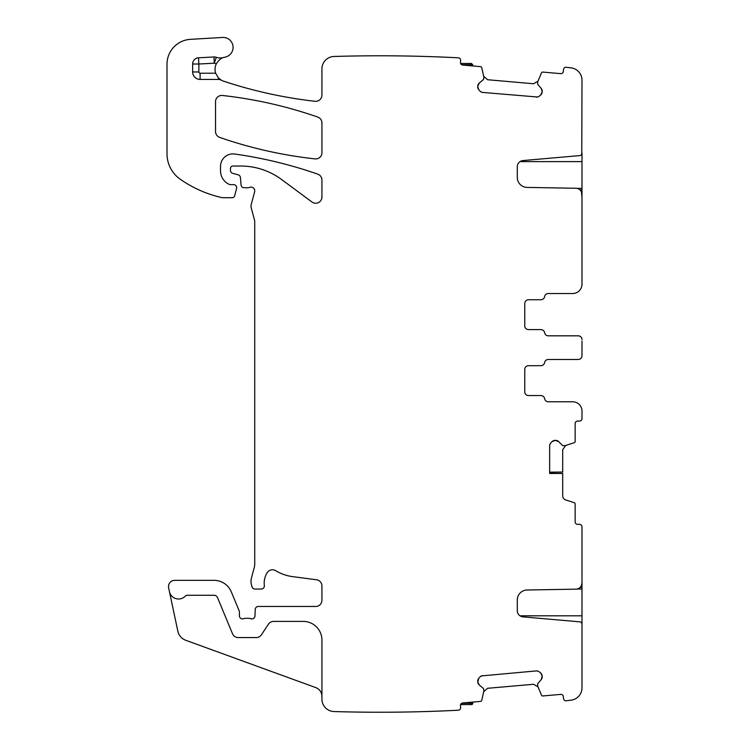 <?xml version="1.0" encoding="UTF-8"?>
<svg xmlns="http://www.w3.org/2000/svg" width="749" height="749" viewBox="0 0 749 749"><rect width="100%" height="100%" fill="white"/><g stroke="black" fill="none" stroke-linecap="round" stroke-linejoin="round"><path stroke-width="1.12" d="M548.296 359.473A3.736 3.736 0 0 0 544.617 362.582A3.736 3.736 0 0 1 548.296 359.473L578.265 359.473A3.736 3.736 0 0 0 581.992 355.738L581.992 354.286M540.928 365.69L528.485 365.69A3.736 3.736 0 0 0 524.759 369.426A3.736 3.736 0 0 1 528.485 365.69L540.928 365.69A3.736 3.736 0 0 0 544.617 362.582M524.759 391.821A3.736 3.736 0 0 0 528.485 395.556A3.736 3.736 0 0 1 524.759 391.821L524.759 369.426M544.617 398.665A3.736 3.736 0 0 0 548.296 401.773A3.736 3.736 0 0 1 544.617 398.665A3.736 3.736 0 0 0 540.928 395.556L528.485 395.556M548.296 401.773L572.667 401.773A9.334 9.334 0 0 1 581.992 411.107L581.992 418.579A2.49 2.49 0 0 1 579.511 421.069L577.638 421.069A2.49 2.49 0 0 0 575.148 423.55L575.148 441.498A1.245 1.245 0 0 1 574.286 442.687L565.102 445.636A0.618 0.618 0 0 0 565.289 445.608L562.967 445.636A0.618 0.618 0 0 1 562.527 445.458L558.698 441.629L555.178 440.356A4.354 4.354 0 0 0 552.097 441.629L555.178 440.356M549.644 472.16L562.705 472.039L562.705 449.615L565.72 445.468M550.515 443.268L550.918 442.809A4.354 4.354 0 0 0 549.644 445.889L549.644 473.462L562.705 473.462L549.644 473.246M581.458 585.465L581.992 582.937L581.992 526.837A2.49 2.49 0 0 0 579.511 524.347L577.638 524.347A2.49 2.49 0 0 1 575.148 521.856L575.148 503.908A1.245 1.245 0 0 0 574.286 502.729L565.72 499.939A4.354 4.354 0 0 1 562.705 495.801L562.705 473.462M581.992 624.516L581.992 579.717M581.992 582.937A6.226 6.226 0 0 1 575.878 589.154L527.071 590.006A9.952 9.952 0 0 0 517.287 599.968L517.287 610.669A6.226 6.226 0 0 0 522.971 616.867L579.726 621.829A2.49 2.49 0 0 1 581.992 624.31L581.992 687.816A12.443 12.443 0 0 1 571.113 700.165A1520.367 1520.367 0 0 1 566.207 700.783A2.49 2.49 0 0 1 563.51 698.517L563.351 696.654A2.49 2.49 0 0 0 560.655 694.398L542.772 695.961A1.245 1.245 0 0 1 541.518 695.203L537.773 686.309A0.618 0.618 0 0 0 537.819 686.496L537.585 684.183A0.618 0.618 0 0 1 537.735 683.725L541.218 679.577L542.182 675.963A4.354 4.354 0 0 0 540.638 673.005L542.182 675.963M483.732 691.655L487.599 688.294L533.606 684.268L537.997 686.908M321.93 696.383A9.334 9.334 0 0 0 315.788 687.61L185.761 640.283A12.443 12.443 0 0 1 177.841 631.173L169.433 591.616A9.334 9.334 0 0 0 185.368 596.064A2.49 2.49 0 0 1 187.184 595.277L214.064 595.277A3.736 3.736 0 0 1 217.519 597.58L232.499 633.738A6.226 6.226 0 0 0 238.248 637.577L256.224 637.577A6.226 6.226 0 0 0 261.41 634.806L268.46 624.179A6.226 6.226 0 0 1 273.647 621.408L303.261 621.408A18.669 18.669 0 0 1 321.93 640.067L321.93 699.117A12.443 12.443 0 0 0 333.998 711.55A1520.367 1520.367 0 0 0 458.36 710.211A2.49 2.49 0 0 0 460.626 707.515L460.466 705.661A2.49 2.49 0 0 1 462.723 702.965L480.605 701.401A1.245 1.245 0 0 0 481.71 700.437L483.835 691.215A0.618 0.618 0 0 0 483.854 691.018L483.667 688.902A0.618 0.618 0 0 0 483.442 688.471L479.294 684.998L477.759 682.039A4.354 4.354 0 0 0 479.294 684.998M461.627 703.33L460.607 704.575L461.627 703.33L472.741 703.217L472.638 702.094M223.904 57.439A12.443 12.443 0 0 1 216.302 57.299L214.289 63.178A18.669 18.669 0 0 0 216.367 63.759C218.764 60.004 221.283 57.898 223.904 57.439A12.443 12.443 0 0 1 225.065 57.149A9.952 9.952 0 0 0 232.995 46.12A9.952 9.952 0 0 0 222.537 37.45L190.424 39.341A24.886 24.886 0 0 0 167.008 64.189L167.008 153.779A31.112 31.112 0 0 0 180.34 179.311A118.211 118.211 0 0 0 221.592 197.549A6.226 6.226 0 0 0 222.977 197.708L232.218 197.708A2.49 2.49 0 0 0 234.624 195.863L236.581 188.551A3.108 3.108 0 0 0 233.576 184.638L230.467 184.638A3.108 3.108 0 0 1 229.157 184.348A14.933 14.933 0 0 1 220.515 170.809L220.515 166.344A12.443 12.443 0 0 1 234.68 154.022A435.525 435.525 0 0 1 317.754 174.152A6.226 6.226 0 0 1 321.93 180.032L321.93 197.024A6.226 6.226 0 0 1 312.005 202.024L281.512 179.46A68.44 68.44 0 0 0 240.803 166.035L232.958 166.035A2.49 2.49 0 0 0 230.467 168.525L230.467 170.36A3.108 3.108 0 0 0 232.77 173.365L238.116 174.798A3.108 3.108 0 0 1 240.41 177.532L241.056 184.909A3.108 3.108 0 0 0 244.155 187.746L247.554 187.746A6.226 6.226 0 0 0 249.717 187.362A3.736 3.736 0 0 1 254.623 191.828L251.215 204.552A6.226 6.226 0 0 0 251.215 207.773L254.52 220.122A6.226 6.226 0 0 1 254.735 221.732L254.735 564.128A12.443 12.443 0 0 1 254.304 567.349L251.421 578.116A12.443 12.443 0 0 0 251.421 584.557L252.01 586.748A3.108 3.108 0 0 0 255.016 589.051L261.242 589.051A3.108 3.108 0 0 0 264.331 585.568A19.914 19.914 0 0 1 267.15 572.723A6.226 6.226 0 0 1 275.679 570.672A43.554 43.554 0 0 0 292.597 576.627L316.518 579.773A6.226 6.226 0 0 1 321.93 585.943L321.93 600.249A6.226 6.226 0 0 1 315.704 606.475L258.339 606.475A3.108 3.108 0 0 0 255.231 609.461L254.969 615.931A3.108 3.108 0 0 1 250.746 618.711A6.226 6.226 0 0 0 248.509 618.29L245.887 618.29A6.226 6.226 0 0 0 243.65 618.711A3.108 3.108 0 0 1 239.427 615.809L239.427 612.073A3.108 3.108 0 0 0 239.193 610.884L231.31 591.86A18.669 18.669 0 0 0 214.064 580.344L174.723 580.344A6.226 6.226 0 0 0 168.637 587.853L169.433 591.616M216.367 63.759A12.443 12.443 0 0 0 215.646 73.215L218.39 77.849L221.423 80.227A12.443 12.443 0 0 0 223.567 81.173A452.939 452.939 0 0 0 315.001 101.293A6.226 6.226 0 0 0 321.93 95.104L321.93 68.917A12.443 12.443 0 0 1 333.998 56.475A1520.367 1520.367 0 0 1 334.372 56.465A1520.367 1520.367 0 0 1 458.36 57.813A2.49 2.49 0 0 1 460.626 60.51L460.466 62.373A2.49 2.49 0 0 0 462.723 65.069L480.605 66.633A1.245 1.245 0 0 1 481.71 67.588L483.854 77.007A0.618 0.618 0 0 0 483.835 76.81L483.667 79.132A0.618 0.618 0 0 1 483.442 79.553L479.294 83.036L477.722 86.425A4.354 4.354 0 0 0 478.723 89.608L477.722 86.425M460.607 63.459L461.627 64.695L460.607 63.459L471.505 63.459L472.741 64.807L470.25 64.695L470.25 63.459M537.997 81.126L533.606 83.757L487.599 79.731L483.732 76.379M581.776 154.135L581.992 80.209A12.443 12.443 0 0 0 571.113 67.869A1520.367 1520.367 0 0 0 566.207 67.251A2.49 2.49 0 0 0 563.51 69.517L563.351 71.37A2.49 2.49 0 0 1 560.655 73.636L542.772 72.073A1.245 1.245 0 0 0 541.518 72.822L537.819 81.538A0.618 0.618 0 0 0 537.773 81.725L537.585 83.851A0.618 0.618 0 0 0 537.735 84.3L541.218 88.457L542.22 91.631A4.354 4.354 0 0 0 541.218 88.457M576.87 188.364L581.992 188.364L581.992 284.189A9.334 9.334 0 0 1 572.667 293.524L548.296 293.524A3.736 3.736 0 0 0 544.617 296.632A3.736 3.736 0 0 1 548.296 293.524M581.992 197.708L581.458 191.959M581.992 188.364L581.992 161.615L520.003 161.615M581.992 152.908L581.992 161.615M524.759 303.476A3.736 3.736 0 0 1 528.485 299.74A3.736 3.736 0 0 0 524.759 303.476L524.759 325.871A3.736 3.736 0 0 0 528.485 329.607L540.928 329.607A3.736 3.736 0 0 1 544.617 332.715A3.736 3.736 0 0 0 548.296 335.824A3.736 3.736 0 0 1 544.617 332.715M581.992 341.01L581.992 355.738M222.444 95.479A6.226 6.226 0 0 0 215.534 101.658L215.534 131.543A6.226 6.226 0 0 0 219.719 137.423A435.525 435.525 0 0 0 315.029 158.882A6.226 6.226 0 0 0 321.93 152.693L321.93 122.939A6.226 6.226 0 0 0 317.754 117.069A435.525 435.525 0 0 0 222.444 95.479M549.644 445.889L549.841 444.588M549.869 444.494L550.459 443.352M581.992 624.31L581.776 623.29M538.868 671.572L539.355 671.928A4.354 4.354 0 0 0 536.181 670.926L481.476 675.916M481.382 675.954L480.296 676.637M480.221 676.703L478.723 678.425L477.759 682.039M536.181 670.926L537.492 671.01M537.585 671.038L538.784 671.525M470.25 704.575L471.505 704.575L472.741 703.217L470.25 703.33L470.25 704.575L460.607 704.575M221.423 80.227A6.226 6.226 0 0 0 218.39 79.441L218.39 77.849M472.638 65.931L472.741 64.807L461.627 64.695M480.221 91.322L479.791 90.882A4.354 4.354 0 0 0 482.749 92.427L537.492 97.014M537.585 96.995L538.784 96.509M538.868 96.452L540.638 95.02L542.22 91.631M482.749 92.427L481.476 92.118M481.382 92.071L480.296 91.387M581.992 153.114A2.49 2.49 0 0 1 579.726 155.595L522.971 160.558A6.226 6.226 0 0 0 517.287 166.755L517.287 177.457A9.952 9.952 0 0 0 527.071 187.409L575.878 188.261A6.226 6.226 0 0 1 581.992 194.487M581.992 339.559A3.736 3.736 0 0 0 578.265 335.824L548.296 335.824M540.638 95.02A4.354 4.354 0 0 0 542.182 92.061M536.181 97.098A4.354 4.354 0 0 0 539.355 96.097M478.723 89.608L479.791 90.882M479.294 83.036A4.354 4.354 0 0 0 477.759 85.995M216.302 57.299A6.226 6.226 0 0 0 213.961 56.971L198.532 57.795A6.226 6.226 0 0 0 192.643 64.011L192.643 71.97A7.462 7.462 0 0 0 200.105 79.441L218.39 79.441M478.723 678.425A4.354 4.354 0 0 0 477.722 681.599M482.749 675.607A4.354 4.354 0 0 0 479.791 677.143M540.638 673.005L539.355 671.928M541.218 679.577A4.354 4.354 0 0 0 542.22 676.394M552.097 441.629L550.918 442.809M558.698 441.629A4.354 4.354 0 0 0 555.618 440.356M524.759 325.871A3.736 3.736 0 0 0 528.485 329.607L540.928 329.607M544.617 296.632A3.736 3.736 0 0 1 540.928 299.74L528.485 299.74M471.505 704.575A1.245 1.245 0 0 0 472.741 703.217A1.245 1.245 0 0 1 471.505 704.575M471.505 63.459L472.741 64.807M581.992 615.809L520.003 615.809M581.992 589.06L576.87 589.06M581.992 587.516L579.988 587.516M470.25 703.33L470.166 702.309M213.961 56.971L214.289 63.178L198.859 64.011L198.859 71.97A1.245 1.245 0 0 0 200.105 73.215L215.646 73.215M200.105 79.441L200.105 73.215M470.25 64.695L470.166 65.715M581.992 189.909L579.988 189.909M198.532 57.795L198.859 64.011L192.643 64.011M192.643 71.97L198.859 71.97"/></g></svg>
